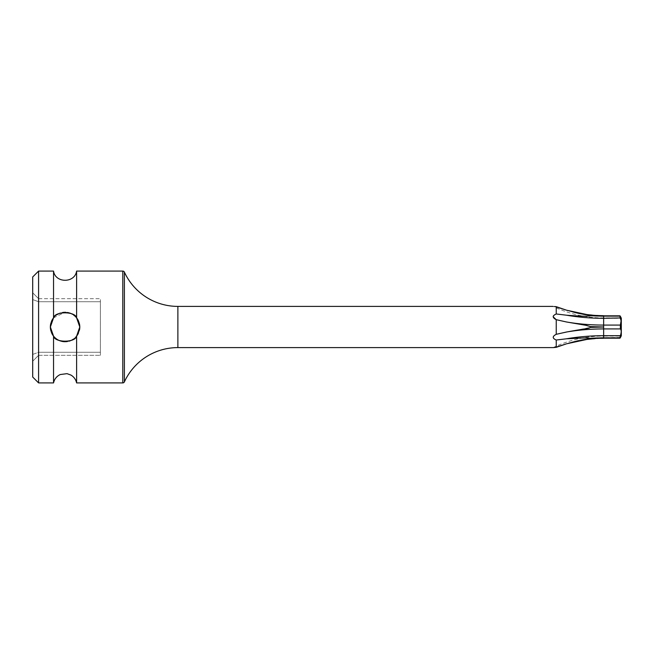 <?xml version="1.0" encoding="UTF-8"?>
<svg xmlns="http://www.w3.org/2000/svg" width="654" height="654" viewBox="0 0 654 654"><rect width="100%" height="100%" fill="white"/><g stroke="black" fill="none" stroke-linecap="round" stroke-linejoin="round"><path stroke-width="0.49" stroke-dasharray="3.27 2.45" d="M556.243 347.331L556.243 340.023L566.495 338.797C589.63 336.998 588.347 338.118 590.431 338.29A114.172 57.086 180 0 1 603.642 337.905L603.642 337.905A114.172 114.172 0 0 0 590.431 338.674L574.465 341.731M555.262 347.413L554.339 347.495M553.333 347.585L553.161 347.601C569.119 339.949 585.943 336.099 603.642 336.05L603.642 337.619A114.458 114.458 0 0 0 566.495 343.816L568.571 343.227M566.356 310.143L567.173 310.38M577.31 312.89L590.431 315.326L603.642 315.71L585.878 316.135L566.495 315.203L556.243 313.977L556.243 306.669M567.827 310.568L573.362 312.007M574.048 312.171L574.694 312.318M575.119 312.416L576.902 312.8M573.705 341.911L573.157 342.042M572.225 342.263L570.272 342.761M620.458 337.448L603.642 337.619L603.642 338.175L590.431 338.674A114.172 114.172 0 0 1 603.642 337.905L597.756 338.331L603.642 338.29M590.431 338.29L597.756 338.249M556.243 319.692L566.495 321.981C589.63 326.15 588.347 325.324 590.431 326.616L603.642 327L590.431 327.384L556.243 334.308L556.243 319.692M603.642 337.905L603.642 327A114.172 57.086 0 0 0 590.431 327.384A114.172 57.086 180 0 1 603.642 327A114.172 57.086 0 0 1 590.431 326.616A114.172 57.086 180 0 0 603.642 327L603.642 325.079A114.458 57.225 180 0 1 566.495 321.981M621.063 320.967L620.376 318.302L603.642 318.302L603.642 316.095A114.172 114.172 0 0 1 590.431 315.326A114.172 114.172 0 0 0 603.642 316.095L603.642 315.71M554.428 306.513L555.336 306.595M556.243 313.977L553.407 315.874M553.202 316.373L553.17 316.789M32.7 377.031L32.7 276.969M38.586 382.917L38.586 271.083M53.538 271.083L53.538 317.86L51.707 320.852M51.797 320.648A14.715 14.715 0 0 0 50.718 323.779L50.718 330.229A14.715 14.715 0 0 0 51.789 333.336L53.538 336.14L53.538 382.917M79.428 330.221A14.715 14.715 0 0 1 78.349 333.352L76.608 336.14L76.608 382.917M78.439 333.164L79.788 327L79.428 323.779A14.715 14.715 0 0 0 78.357 320.664L76.608 317.86L76.608 271.083M76.608 336.14L75.938 336.924A14.715 14.715 0 0 1 74.867 337.979M75.815 337.055L73.191 339.271M71.948 340.015L69.79 340.938M69.03 341.175L67.149 341.568M65.523 341.707L62.596 341.502M60.928 341.118L58.361 340.096M58.255 340.039L56.685 339.091M55.557 338.224L55.271 337.971A14.715 14.715 0 0 1 54.208 336.924M54.266 336.982L53.538 336.14M53.538 317.86L64.967 312.285M65.817 312.301L67.427 312.473M69.201 312.874L71.776 313.895M72.578 314.345L73.477 314.917M74.908 316.054A14.715 14.715 0 0 1 75.938 317.076L76.608 317.86M74.793 338.053A14.715 14.715 0 0 1 73.461 339.091M72.61 339.639A14.715 14.715 0 0 1 71.744 340.121M69.7 340.971A14.715 14.715 0 0 1 67.362 341.535M66.929 341.601A14.715 14.715 0 0 1 64.901 341.715M62.49 341.486A14.715 14.715 0 0 1 60.25 340.897M56.628 339.05A14.715 14.715 0 0 1 55.255 337.963M79.788 327A14.715 14.715 0 0 1 65.073 341.715A14.715 14.715 0 0 1 50.358 327A14.715 14.715 0 0 1 65.073 312.285A14.715 14.715 0 0 1 79.788 327M54.217 317.067A14.715 14.715 0 0 1 55.271 316.021M55.288 316.005A14.715 14.715 0 0 1 56.702 314.901M60.389 313.045A14.715 14.715 0 0 1 62.661 312.481M65.081 312.285A14.715 14.715 0 0 1 67.297 312.457M67.534 312.489A14.715 14.715 0 0 1 69.847 313.078M71.85 313.936A14.715 14.715 0 0 1 73.215 314.738M73.534 314.958A14.715 14.715 0 0 1 74.711 315.882M38.586 352.277L38.586 301.723L100.389 301.723L100.389 352.277L100.389 298.674L100.389 301.723L38.586 301.723L32.7 299.573L32.7 292.788L32.7 354.427L32.7 299.573L38.586 301.723L38.586 352.277L100.389 352.277L100.389 355.326L100.389 352.277L38.586 352.277L32.7 354.427L32.7 361.212L32.7 354.427L38.586 352.277L38.586 355.326L38.586 352.277M38.586 355.326L32.7 361.212L38.586 355.326L100.389 355.326L38.586 355.326M38.586 298.674L38.586 301.723L38.586 298.674L32.7 292.788L38.586 298.674L100.389 298.674L38.586 298.674M585.943 339.557L603.642 338.175L603.642 337.619L620.376 337.619C619.755 338.617 619.755 337.979 620.376 335.698L620.572 335.069M621.104 317.795L603.642 317.95C585.943 317.901 569.119 314.051 553.161 306.399M621.3 335.772L621.3 318.228M621.104 336.205L620.809 336.753M620.695 334.66L621.063 333.033M621.169 332.248L621.194 331.276M621.079 330.303L620.376 328.921L620.376 325.079L603.642 325.079L603.642 318.302A114.458 57.225 180 0 1 566.495 315.203M620.376 318.302C619.755 316.021 619.755 315.383 620.376 316.381L603.642 316.381A114.458 114.458 0 0 1 566.495 310.184A114.458 114.458 0 0 0 603.642 316.381L620.376 316.381L619.992 315.825L597.756 315.751M603.642 316.095A114.172 57.086 180 0 1 590.431 315.71M566.495 343.816A114.458 114.458 0 0 1 603.642 337.619L603.642 336.05L621.202 336.05M177.88 347.601L177.88 306.399M124.391 381.887L124.391 272.113M122.788 382.917L122.788 271.083M620.376 335.698L603.642 335.698A114.458 57.225 180 0 0 566.495 338.797M620.376 328.921L603.642 328.921A114.458 57.225 180 0 0 566.495 332.019M619.992 338.175L603.642 338.175M603.642 315.825L585.943 314.443"/><path stroke-width="0.98" d="M621.202 317.95L620.376 316.381C619.755 315.383 619.755 316.021 620.376 318.302C621.472 321.621 621.472 323.877 620.376 325.079L620.376 328.921C621.472 330.123 621.472 332.379 620.376 335.698C619.755 337.979 619.755 338.617 620.376 337.619L621.3 335.772L621.3 318.228L619.992 315.825L603.642 315.825M177.88 347.601L177.88 306.399A58.86 58.86 0 0 1 124.391 272.113L124.391 381.887A58.86 58.86 0 0 1 177.88 347.601L553.161 347.601L556.243 347.331L566.495 343.816L590.431 338.674L603.642 337.905A114.172 57.086 0 0 0 590.431 338.29L585.878 337.865L566.495 338.797L556.243 340.023C552.246 338.29 552.246 336.385 556.243 334.308L556.243 319.692C552.246 317.615 552.246 315.71 556.243 313.977L556.243 306.669L554.428 306.513M566.495 343.816L555.262 347.413M177.88 306.399L553.161 306.399M556.243 347.331L556.243 340.023C552.246 338.29 552.246 336.385 556.243 334.308L566.495 332.019C589.63 327.85 588.347 328.676 590.431 327.384L603.642 327L590.431 326.616L585.878 325.3L566.495 321.981L556.243 319.692L553.17 316.789M603.642 338.29L590.431 338.29M556.243 306.669L566.495 310.184L555.336 306.595M567.173 310.38L567.827 310.568M573.362 312.007L574.048 312.171M574.694 312.318L575.119 312.416M576.902 312.8L577.31 312.89M574.465 341.731L573.705 341.911M573.157 342.042L572.225 342.263M570.272 342.761L568.571 343.227M556.243 313.977L566.495 315.203C589.63 317.002 588.347 315.882 590.431 315.71L603.642 315.71L590.431 315.326L566.495 310.184M603.642 315.71L603.642 316.095A114.172 57.086 0 0 1 590.431 315.71M553.407 315.874L553.202 316.373M124.391 381.887A1.766 1.766 180 0 1 122.788 382.917L76.608 382.917L76.608 336.14L79.788 327A14.715 14.715 0 0 1 79.428 330.221M124.391 272.113A1.766 1.766 0 0 0 122.788 271.083L122.788 382.917M38.586 382.917L53.538 382.917L53.538 336.14L50.358 327L53.538 317.86L53.538 271.083L38.586 271.083L38.586 382.917L32.7 377.031L32.7 276.969L38.586 271.083M74.867 316.021L75.929 317.067A14.715 14.715 0 0 1 78.357 320.664L79.428 323.779A14.715 14.715 0 0 1 79.788 327L76.608 317.86L76.608 271.083L122.788 271.083M51.707 320.852L50.718 323.779A14.715 14.715 0 0 0 50.718 330.221L51.797 333.344A14.715 14.715 0 0 0 54.208 336.924M75.815 337.055L75.938 336.924A14.715 14.715 0 0 0 78.349 333.352L78.439 333.164M53.538 336.14C54.625 342.745 75.235 342.933 76.608 336.14M73.191 339.271L71.948 340.015M69.79 340.938L69.03 341.175M67.149 341.568L65.523 341.707M62.596 341.502L60.928 341.118M56.685 339.091L55.557 338.224M55.255 337.963A14.715 14.715 0 0 1 55.247 337.954L54.266 336.982M76.608 317.86C75.431 311.247 54.822 311.075 53.538 317.86M64.967 312.285L65.817 312.301M67.427 312.473L69.201 312.874M71.776 313.895L72.578 314.345M73.477 314.917L74.777 315.939M73.461 339.091A14.715 14.715 0 0 1 72.61 339.639M71.744 340.121A14.715 14.715 0 0 1 69.7 340.971M67.362 341.535A14.715 14.715 0 0 1 66.929 341.601M64.901 341.715A14.715 14.715 0 0 1 62.49 341.486M60.25 340.897A14.715 14.715 0 0 1 58.288 340.055M58.018 339.916A14.715 14.715 0 0 1 56.628 339.05M51.797 320.648A14.715 14.715 0 0 1 54.217 317.067M56.702 314.901A14.715 14.715 0 0 1 58.296 313.936M58.402 313.887A14.715 14.715 0 0 1 60.389 313.045M62.661 312.481A14.715 14.715 0 0 1 65.081 312.285M69.847 313.078A14.715 14.715 0 0 1 71.85 313.936M620.376 337.619L621.104 336.205M620.572 335.069L620.695 334.66M621.063 333.033L621.169 332.248M621.194 331.276L621.079 330.303M620.262 317.95L603.642 318.302L603.642 325.079L620.376 325.079L621.063 320.967M566.495 321.981A114.458 57.225 0 0 0 603.642 325.079L603.642 337.905M620.376 328.921L603.642 328.921A114.458 57.225 0 0 0 566.495 332.019M620.376 335.698L603.642 335.698A114.458 57.225 0 0 0 566.495 338.797M585.943 339.557L597.756 338.249M597.756 315.751L585.943 314.443M603.642 316.095L603.642 318.302A114.458 57.225 0 0 1 566.495 315.203M619.992 338.175L603.642 338.175M53.538 382.917C54.429 379.058 56.653 376.263 60.225 374.546L67.002 373.655L70.926 375.061C73.943 376.859 75.839 379.483 76.608 382.917M76.608 271.083C74.834 283.337 55.312 283.337 53.538 271.083"/></g></svg>
